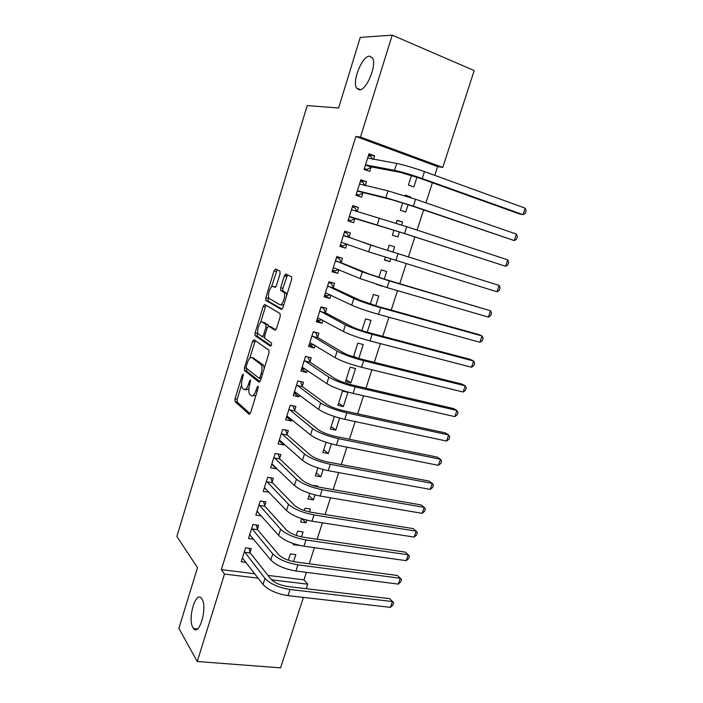 <?xml version="1.0" encoding="UTF-8"?>
<svg xmlns="http://www.w3.org/2000/svg" width="703" height="703" viewBox="0 0 703 703"><rect width="100%" height="100%" fill="white"/><g stroke="black" fill="none" stroke-linecap="round" stroke-linejoin="round"><path stroke-width="1.05" d="M243.22 374.101L242.21 375.226L235.03 398.777L235.03 401.58L249.09 414.304L250.611 412.731L258.15 388.223L258.071 386.132L256.99 387.274L256.015 390.446C254.477 394.787 252.852 396.51 251.147 395.613L249.644 394.26C248.511 392.274 248.511 389.242 249.618 385.165L250.505 379.998L249.46 381.131L248.502 384.242C246.999 388.504 245.435 390.209 243.792 389.357L242.342 388.065C241.261 386.14 241.261 383.179 242.35 379.163L243.22 374.101M359.207 89.817C366.298 91.056 377.274 64.825 372.432 57.91L369.602 56.17C362.203 55.713 351.851 81.451 356.623 88.13L359.207 89.817M192.982 627.7L193.597 628.57C199.441 636.435 207.701 606.961 201.884 598.912L201.427 598.279C195.575 590.529 187.402 619.132 192.982 627.7M280.058 273.819L279.899 271.068L275.576 268.968L274.029 270.848L265.813 297.791L265.787 300.392L281.349 309.434L282.975 307.58L291.613 279.504L291.64 276.859L285.919 273.994L284.311 275.91L280.682 287.747L280.655 290.383L284.021 292.457C286.288 295.26 282.228 306.455 279.645 304.575L269.038 298.388C266.876 295.743 270.725 284.82 273.23 286.508L274.908 287.404L276.472 285.541L280.058 273.819M434.788 175.372L437.626 166.585L355.867 136.47L221.34 569.623L224.477 574.07L258.186 578.165M355.867 136.47L360.49 137.076L392.221 35.15L474.191 70.572L442.785 167.446L360.49 137.076M303.424 597.401L280.585 667.85L197.262 661.505L178.878 628.368L197.508 567.681L176.884 536.459L307.211 105.591L338.6 107.998L360.27 37.408L392.221 35.15M197.262 661.505L224.477 574.07M253.994 339.725L252.518 341.412L244.468 367.818L244.459 370.56L258.976 382.168L260.523 380.516L268.985 353.02L268.985 350.226L253.994 339.725M255.092 332.985L263.221 306.315L264.732 304.522L280.075 313.564L280.242 316.455L276.569 328.371L274.97 330.173L268.704 326.166L267.149 327.941L264.785 335.665L264.767 338.389L271.472 342.994C271.753 344.716 271.384 345.771 270.365 346.166L255.066 335.647L255.092 332.985L257.263 333.521L257.729 332.009M365.27 185.654L366.5 181.743L360.832 179.783L355.982 195.276L361.65 197.183L362.959 193.009M402.705 202.921L400.376 210.206L405.772 212.025L408.135 204.678M410.429 197.525L410.596 196.989L405.016 195.698M404.998 195.777L405.2 195.126L410.596 196.989M349.127 237.069L350.419 232.948L344.742 231.155L339.962 246.428L345.639 248.168L346.93 244.055M385.279 257.36L384.427 260.031L389.831 261.683L390.675 259.073M392.88 252.201L394.594 246.858L389.19 245.154L387.485 250.488M333.292 287.483L334.566 283.414L328.881 281.798L324.171 296.851L329.856 298.415L330.911 295.067M375.701 305.735L378.812 296.033L373.398 294.487L370.332 304.074M317.686 337.176L318.942 333.169L313.248 331.711L308.608 346.553L314.294 347.959L315.102 345.393M358.776 358.46L363.249 344.523L357.827 343.134L353.433 356.852M302.299 386.175L303.538 382.23L297.844 380.929L293.256 395.552L298.96 396.808L299.522 395.007M343.336 406.571L347.897 392.344L342.466 391.105L337.906 405.376L343.336 406.571L338.591 403.214M287.123 434.489L288.344 430.588L282.65 429.445L278.133 443.865L283.827 444.973L284.161 443.909M326.078 442.319L322.818 452.495L328.257 453.54L331.35 443.901M272.166 482.126L273.37 478.286L267.658 477.293L263.212 491.511L269.021 492.126M309.733 493.383L307.94 498.972L313.389 499.886L314.97 494.93M317.563 486.863L317.826 486.045L312.29 485.369M257.403 529.104L258.599 525.317L252.887 524.473L248.493 538.498L253.739 539.236M293.626 543.7L293.265 544.825L298.837 545.212M301.508 536.899L303.098 531.951L297.641 531.134L296.262 535.458M221.34 569.623L254.802 573.762M267.984 575.388L303.986 579.843L306.411 572.356M309.188 563.771L314.39 547.681M317.123 539.236L322.422 522.83M325.111 514.517L330.524 497.794M333.16 489.622L338.679 472.574M341.271 464.542L346.895 447.17M349.444 439.278L355.173 421.572M357.678 413.821L363.513 395.78M365.964 388.179L371.913 369.796M374.321 362.344L380.385 343.609M382.74 336.315L388.908 317.229M391.219 310.085L397.511 290.647M399.77 283.661L406.167 263.862M408.373 257.034L414.875 236.929M417.09 230.083L423.601 209.951M425.904 202.833L432.398 182.754M293.564 561.644L295.805 554.667L290.348 553.92L288.335 560.221M250.11 552.356L251.287 548.595L245.575 547.813L241.217 561.75L246.076 562.374M301.649 518.638L300.576 521.977L306.025 522.812L306.877 520.167M309.505 511.969L310.436 509.077L304.988 508.19L304.25 510.51M264.759 505.703L265.954 501.88L260.251 500.958L255.822 515.088L261.516 515.958M317.87 467.943L315.357 475.817L320.796 476.792L323.134 469.507M279.618 458.391L280.831 454.525L275.128 453.453L270.646 467.776L276.349 468.796L276.569 468.101M334.347 416.492L330.331 429.015L335.77 430.139L339.637 418.092M294.68 410.42L295.919 406.492L290.216 405.271L285.664 419.796L291.367 420.974L291.815 419.542M350.955 382.836L355.551 368.521L350.12 367.203L345.524 381.571L350.955 382.836L346.113 379.708M309.961 361.764L311.209 357.783L305.515 356.412L300.902 371.14L306.596 372.467L307.29 370.288M367.203 332.203L370.999 320.366L365.586 318.898L361.852 330.568M320.858 307.431L323.468 308.134L321.034 306.868L316.359 321.789L322.053 323.275L322.976 320.322M321.043 306.842L326.728 308.38L325.463 312.422M376.623 284.399L382.001 286.086M384.251 279.073L386.676 271.534L381.263 269.908L378.873 277.386M341.175 262.368L342.466 258.273L336.79 256.569L332.036 271.727L337.721 273.379L338.899 269.627M393.979 230.18L392.371 235.206L397.775 236.946L399.392 231.911M401.606 225.013L402.564 222.016L397.09 220.47M396.193 223.282L397.169 220.232L402.564 222.016M357.124 211.585L358.433 207.438L352.757 205.566L347.941 220.944L353.618 222.763L354.918 218.624M411.501 175.451L408.434 185.03L413.83 186.928L416.941 177.235M373.513 159.405L374.629 155.855L368.97 153.816L364.084 169.414L369.743 171.409L371.061 167.209M284.618 275.11L286.78 275.848M437.626 166.585L442.785 167.446M303.986 579.843L307.703 584.193L306.236 588.719M271.525 579.79L307.703 584.193M298.713 545.598L298.23 545.062M306.025 522.812L302.141 518.805M313.389 499.886L309.004 495.65M268.915 492.46L265.084 488.418M320.796 476.792L316.324 472.776M276.349 468.796L272.281 464.832M328.257 453.54L323.696 449.744M283.827 444.973L279.495 441.062M335.77 430.139L331.122 426.563M291.367 420.974L286.71 417.107M298.96 396.808L294.039 393.082M306.596 372.467L301.569 369.013M356.904 357.932L353.688 356.043M314.294 347.959L309.162 344.769M322.053 323.275L316.807 320.366M329.856 298.415L324.505 295.787M381.949 286.253L380.261 285.55M337.721 273.379L332.255 271.033M389.831 261.683L384.515 259.741M345.639 248.168L340.067 246.094M358.433 207.438L352.669 205.838M366.5 181.743L360.63 180.443M374.629 155.855L368.636 154.862M244.943 389.611L245.988 389.84L248.888 388.636M252.386 395.877L255.927 395.464M241.533 385.051L237.21 399.242L237.21 402.037L250.189 413.724M246.621 368.407L246.735 371.158L259.987 381.685M255.312 340.639L249.697 358.319M246.296 366.219L246.366 368.205L259.055 378.205L260.136 377.045L261.173 373.68C262.281 369.637 262.281 366.632 261.173 364.664L251.999 357.686C250.33 356.975 248.757 358.741 247.289 362.968L246.296 366.219M264.249 368.425L263.405 365.182L260.778 364.251M253.238 357.976L263.01 364.769M260.585 322.651L265.391 306.886L263.221 306.315M266.165 305.374L265.391 306.886M275.822 329.848L270.681 326.667M271.138 345.709L257.377 336.315L255.198 335.779M262.395 322.15C259.917 320.216 256.103 331.306 258.317 333.96L262.087 336.623L263.616 334.883L265.971 327.185L265.989 324.496L262.395 322.15L263.968 322.554M262.351 336.684L264.521 337.238M268.441 326.113L268.054 324.909L265.848 324.347M264.583 322.703L268.054 324.909M257.263 333.521L257.377 336.315M274.996 286.991L275.585 287.193M281.877 305.172L283.915 304.496M286.842 294.988L285.743 292.589L283.511 291.982M287.527 274.776L282.896 288.362L282.878 290.989L285.743 292.589M268.493 296.719L268.124 301.121L282.123 309.179M277.167 269.741L271.437 287.07M242.394 557.98L263.036 584.501L264.969 578.402L244.398 551.591M249.003 548.278L250.277 552.98L270.936 579.123C274.504 582.805 280.04 585.256 287.562 586.487L389.515 598.631L393.698 602.735L392.915 605.046L390.429 607.357L288.028 595.643C276.666 593.815 268.335 590.098 263.036 584.501M390.429 607.357L392.388 601.557L290.005 589.501C278.643 587.646 270.295 583.938 264.969 578.402M393.698 602.735L389.515 598.631M250.277 552.98L244.565 552.215M250.277 535.027L249.609 534.93M249.679 534.711L270.804 560.027L272.755 553.885L251.7 528.269M256.226 524.965L257.579 529.719L278.713 554.693C282.342 558.217 287.922 560.634 295.445 561.952L397.327 575.449L400.262 578.253L297.94 564.834C286.578 562.848 278.177 559.201 272.755 553.885M398.285 584.096L400.262 578.253L401.545 579.518L400.763 581.847L398.285 584.096L295.954 571.012C284.583 569.061 276.2 565.405 270.804 560.027M257.579 529.719L251.867 528.884M257.878 511.837L256.894 511.687M257.017 511.274L278.634 535.378L280.594 529.192L259.047 504.789M263.493 501.485L264.943 506.301L286.552 530.08C290.251 533.445 295.858 535.835 303.38 537.224L405.192 552.11L408.179 554.79L305.937 539.974C294.566 537.865 286.121 534.271 280.594 529.192M406.193 560.669L408.179 554.79L409.445 556.143L408.654 558.49L406.193 560.669L303.933 546.205C292.562 544.131 284.126 540.519 278.634 535.378M264.943 506.301L259.231 505.387M265.585 488.506L264.223 488.277M264.416 487.671L286.516 510.554L288.494 504.315L266.455 481.142M270.804 477.838L272.351 482.715L294.452 505.281C298.213 508.497 303.854 510.844 311.385 512.32L413.118 528.603L416.158 531.16L313.995 514.93C302.624 512.698 294.118 509.165 288.494 504.315M414.155 537.083L416.158 531.16L417.397 532.602L416.598 534.965L414.155 537.083L311.974 521.213C300.603 519.007 292.114 515.457 286.516 510.554M272.351 482.715L266.639 481.731M273.423 465.035L271.604 464.709M271.85 463.901L294.452 485.536L296.446 479.253L273.915 457.328M278.151 454.015L279.812 458.962L302.404 480.307C306.236 483.365 311.912 485.676 319.443 487.232L421.097 504.93L424.19 507.364L322.115 489.701C310.735 487.346 302.176 483.866 296.446 479.253M422.178 513.331L424.19 507.364L425.412 508.893L424.603 511.274L422.178 513.331L320.076 496.028C308.696 493.699 300.155 490.211 294.452 485.536M279.812 458.962L274.1 457.908M281.411 441.431L279.038 440.974M279.346 439.973L302.457 460.342L304.469 454.015L281.42 433.356M285.55 430.034L287.325 435.043L310.41 455.14C314.311 458.04 320.032 460.316 327.563 461.959L429.129 481.098L432.283 483.4L330.296 464.288C318.907 461.801 310.295 458.374 304.469 454.015M430.254 489.411L432.283 483.4L433.479 485.017L432.67 487.416L430.254 489.411L328.239 470.659C316.86 468.207 308.257 464.771 302.457 460.342M287.325 435.043L281.613 433.918M289.425 417.573L286.516 417.072M286.894 415.877L310.515 434.955L312.536 428.575L288.986 409.208M292.993 405.868L294.882 410.965L318.485 429.797C322.457 432.53 328.204 434.762 335.744 436.493L437.222 457.091L440.43 459.27L338.53 438.681C327.141 436.062 318.477 432.697 312.536 428.575M438.391 465.316L440.43 459.27L441.598 460.975L440.79 463.391L438.391 465.316L336.465 445.096C325.076 442.521 316.429 439.138 310.515 434.955M294.882 410.965L289.188 409.752M297.431 393.434L294.056 393.003M261.305 364.374L261.78 364.804M294.495 391.606L318.635 409.383L320.673 402.96L296.596 384.893M300.471 381.527L302.501 386.712L326.614 404.26C330.656 406.826 336.447 409.023 343.987 410.842L445.368 432.916L448.637 434.964L346.834 412.881C335.436 410.13 326.719 406.826 320.673 402.96M446.581 441.053L448.637 434.964L449.779 436.765L448.962 439.19L446.581 441.053L344.751 419.348C333.354 416.633 324.654 413.311 318.635 409.383M302.501 386.712L296.807 385.42M307.606 356.913L305.462 356.588M305.515 369.075L301.649 368.767M302.149 367.159L326.816 383.61L328.872 377.142L304.267 360.402M308.072 357.221L310.172 362.282L334.813 378.53C338.916 380.929 344.742 383.091 352.291 384.998L453.576 408.566L456.906 410.482L355.2 386.887C343.793 384.005 335.023 380.754 328.872 377.142M454.832 416.624L456.906 410.482L458.022 412.38L457.196 414.823L454.832 416.624L353.099 393.399C341.702 390.552 332.941 387.291 326.816 383.61M310.172 362.282L304.478 360.92M314.496 332.036L315.744 332.765L313.134 332.097M313.67 344.505L311.904 345.015L309.294 344.365M309.865 342.546L335.059 357.651L337.132 351.131L311.991 335.735M315.744 332.765L317.905 337.677L343.064 352.607C347.247 354.839 353.108 356.957 360.657 358.952L461.845 384.049L465.228 385.833L363.627 360.692C352.221 357.678 343.389 354.488 337.132 351.131M463.145 392.01L465.228 385.833L466.317 387.819L465.491 390.288L463.145 392.01L361.509 367.256C350.112 364.277 341.289 361.078 335.059 357.651M317.905 337.677L312.211 336.236M321.886 319.724L319.601 320.471L316.991 319.786M317.624 317.756L343.363 331.5L345.445 324.927L319.777 310.893M323.468 308.134L325.682 312.905L351.377 326.491C355.639 328.556 361.535 330.63 369.084 332.712L470.166 359.347L473.611 360.999L372.115 334.294C360.709 331.148 351.825 328.02 345.445 324.927M471.511 367.23L473.611 360.999L474.674 363.082L473.84 365.569L471.511 367.23L369.989 340.911C358.583 337.8 349.707 334.654 343.363 331.5M325.682 312.905L319.997 311.385M328.758 282.193L331.245 283.327L328.635 282.588M330.19 294.715L327.352 295.752L324.742 295.032M325.445 292.782L351.728 305.137L353.829 298.52L327.607 285.875M331.245 283.327L333.521 287.958L359.76 300.181L377.573 306.271L478.55 334.479L482.056 335.99L380.675 307.703C369.268 304.408 360.314 301.35 353.829 298.52M479.938 342.256L482.056 335.99L483.093 338.169L482.249 340.674L479.938 342.256L378.53 314.373C367.115 311.113 358.187 308.037 351.728 305.137M333.521 287.958L327.835 286.349M336.544 257.342L339.083 258.344L336.473 257.57M338.556 269.477L335.155 270.857L332.545 270.101M333.319 267.632L360.164 278.59L362.282 271.912L335.498 260.672M339.083 258.344L341.421 262.825L368.196 273.669L386.132 279.636L490.562 310.796L389.295 280.91L362.282 271.912M488.427 317.115L490.562 310.796L491.573 313.081L490.729 315.594L488.427 317.115L387.133 287.624L360.164 278.59M341.421 262.825L335.735 261.129M344.382 232.315L346.974 233.185L344.365 232.368M347.01 244.02L343.02 245.786L340.41 244.987M341.254 242.307L368.653 251.832L370.789 245.11L343.451 235.294M346.974 233.185L349.365 237.509L376.703 246.955L499.13 285.427L370.789 245.11M496.986 291.78L499.13 285.427L500.114 287.808L499.262 290.339L496.986 291.78L368.653 251.832M349.365 237.509L343.688 235.733M357.212 211.735L354.918 207.842L352.317 206.99M348.319 219.731L350.938 220.54L348.337 219.696M349.242 216.788L401.272 232.517L505.598 266.27L404.541 233.51L349.69 216.568M507.759 259.864L508.717 262.342L507.856 264.899L505.598 266.27L507.759 259.864L406.738 226.691L351.456 209.731M355.366 218.405L350.938 220.54M364.971 185.583L362.924 182.323L360.323 181.427M356.245 194.432L358.908 195.109L356.307 194.23M357.291 191.093L391.747 199.705L410.007 205.311L514.271 240.567L413.355 206.137L385.842 197.692L357.748 190.847M516.45 234.117L517.382 236.7L516.512 239.275L514.271 240.567L516.45 234.117L415.561 199.265L388.012 190.873L359.523 183.975M363.425 192.771L358.908 195.109M372.775 159.282L370.982 156.611L368.381 155.671M364.224 168.957L366.948 169.485L364.347 168.571M365.402 165.205L371.536 166.954L400.438 172.428L418.821 177.894L519.209 213.853L523.014 214.679L422.231 178.553C410.807 174.564 401.58 171.822 394.532 170.319L365.868 164.941M525.211 208.176L526.116 210.865L525.238 213.457L523.014 214.679L525.211 208.176L424.454 171.62C413.039 167.604 403.794 164.871 396.72 163.439L367.643 158.043M371.536 166.954L366.948 169.485M243.423 375.499L242.21 375.226M258.3 387.564L256.99 387.274M250.716 381.413L249.46 381.131M249.811 384.532L248.502 384.242M257.377 390.745L256.015 390.446M237.28 402.125L235.101 401.659M237.21 399.242L235.03 398.777M246.735 371.158L244.556 370.666M246.445 368.275L244.468 367.818M254.697 341.948L252.518 341.412M261.094 378.662L259.31 378.258M261.498 377.353L260.136 377.045M262.535 373.996L261.173 373.68M254.196 358.205L251.999 357.686M270.919 326.728L268.704 326.166M264.926 335.208L263.616 334.883M267.298 327.519L265.971 327.185M275.418 287.105L273.23 286.508M283.063 291.165L280.84 290.559M282.896 288.362L280.682 287.747M286.525 276.534L284.311 275.91M268.124 301.121L265.945 300.541M267.992 298.371L265.813 297.791M276.209 271.463L274.029 270.848M288.028 595.643L290.005 589.501M295.954 571.012L297.94 564.834M303.933 546.205L305.937 539.974M311.974 521.213L313.995 514.93M320.076 496.028L322.115 489.701M328.239 470.659L330.296 464.288M336.465 445.096L338.53 438.681M344.751 419.348L346.834 412.881M353.099 393.399L355.2 386.887M361.509 367.256L363.627 360.692M369.989 340.911L372.115 334.294M378.53 314.373L380.675 307.703M387.133 287.624L389.295 280.91M395.807 260.672L397.986 253.897M377.212 224.863L379.365 218.088M404.541 233.51L406.738 226.691M385.842 197.692L388.012 190.873M413.355 206.137L415.561 199.265M394.532 170.319L396.72 163.439M422.231 178.553L424.454 171.62M197.446 628.93L193.597 628.57M360.446 89.641L356.623 88.13M237.21 402.037L235.03 401.58M246.639 371.052L244.459 370.56M263.405 365.182L261.173 364.664M268.203 325.058L265.989 324.496M257.245 336.183L255.066 335.647M286.253 293.063L284.021 292.457M282.878 290.989L280.655 290.383M267.966 300.972L265.787 300.392"/></g></svg>
